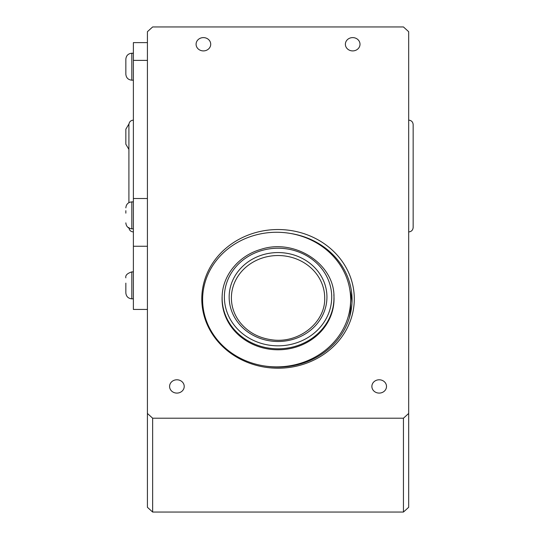<?xml version="1.0" encoding="UTF-8"?>
<svg xmlns="http://www.w3.org/2000/svg" width="539" height="539" viewBox="0 0 539 539"><rect width="100%" height="100%" fill="white"/><g stroke="black" fill="none" stroke-linecap="round" stroke-linejoin="round"><path stroke-width="0.81" d="M403.448 512.05L152.645 512.05L152.645 418.203L147.416 413.453L147.416 31.7L152.645 26.95L403.448 26.95L408.677 31.7L408.677 413.453L403.448 418.203L403.448 512.05L408.677 507.3L408.677 413.453M147.416 413.453L147.416 507.3L152.645 512.05M360.005 44.259A7.317 6.65 180 0 1 352.695 50.909A7.317 6.65 180 0 1 345.378 44.259A7.317 6.65 180 0 1 352.695 37.609A7.317 6.65 180 0 1 360.005 44.259M386.503 386.436A7.317 6.65 180 0 1 379.193 393.093A7.317 6.65 180 0 1 371.876 386.436A7.317 6.65 180 0 1 379.193 379.786A7.317 6.65 180 0 1 386.503 386.436M184.217 386.436A7.317 6.65 180 0 1 176.9 393.093A7.317 6.65 180 0 1 169.59 386.436A7.317 6.65 180 0 1 176.9 379.786A7.317 6.65 180 0 1 184.217 386.436M210.715 44.259A7.317 6.65 180 0 1 203.398 50.909A7.317 6.65 180 0 1 196.088 44.259A7.317 6.65 180 0 1 203.398 37.609A7.317 6.65 180 0 1 210.715 44.259M290.548 233.468A74.011 67.301 180 0 1 352.055 299.805A74.011 67.301 180 0 1 264.123 365.907M354.298 298.875A76.248 69.336 0 0 0 239.922 238.824A76.248 69.336 0 0 0 239.922 358.927A76.248 69.336 0 0 0 354.298 298.875M351.967 303.1A74.011 67.301 0 0 0 349.952 290.44M152.645 418.203L403.448 418.203M147.416 309.447L133.382 309.447L133.382 42.615L147.416 42.615M133.382 246.256L147.416 246.256M133.382 198.514L147.416 198.514M133.382 60.388L147.416 60.388M222.135 301.503L222.135 297.959A55.908 50.841 0 0 0 278.05 348.8A55.908 50.841 0 0 0 333.958 297.959C335.332 264.332 294.698 237.739 260.384 249.53C238.049 255.978 221.798 276.467 222.135 297.959M408.677 231.938C411.398 231.676 412.887 230.18 413.157 227.458L413.157 124.859M133.382 120.123C130.667 120.386 129.171 121.881 128.909 124.597L128.909 202.644M125.843 210.695L125.843 213.148M125.843 283.143L125.843 292.859L125.843 283.143M125.843 71.37L125.843 64.491M125.843 59.209L125.843 74.207C126.2 77.832 128.188 79.826 131.819 80.176L131.819 53.24C128.188 53.583 126.2 55.578 125.843 59.202M125.843 141.359L125.843 132.035M128.949 123.957L125.843 129.198L125.843 144.203L128.909 149.418M333.843 294.698A55.982 50.909 180 0 1 334.032 298.875A55.982 50.909 180 0 1 278.05 349.784A55.982 50.909 180 0 1 222.061 298.875A55.982 50.909 180 0 1 222.25 294.698M349.38 317.747A74.011 67.301 0 0 0 350.633 305.411L350.633 299.569A74.011 67.301 0 0 0 341.8 267.681A74.011 67.301 0 0 0 258.538 234.31A74.011 67.301 0 0 0 202.61 299.569A74.011 67.301 0 0 0 276.622 366.877A74.011 67.301 0 0 0 350.633 299.569M231.393 297.959A46.65 42.426 180 0 1 278.05 255.533A46.65 42.426 180 0 1 324.7 297.959C325.576 322.504 298.788 343.875 271.784 339.799C258.397 337.94 247.745 332.058 239.821 322.16C234.27 314.864 231.46 306.792 231.393 297.959M229.156 297.029A48.894 44.461 0 0 0 302.494 335.534A48.894 44.461 0 0 0 302.494 258.525A48.894 44.461 0 0 0 229.156 297.029M224.379 297.029A53.671 48.806 180 0 1 304.879 254.758A53.671 48.806 180 0 1 304.879 339.294A53.671 48.806 180 0 1 224.379 297.029M125.843 222.863C126.2 226.488 128.188 228.482 131.819 228.832L131.819 201.896C128.188 202.24 126.2 204.234 125.843 207.859M125.843 292.859C126.2 296.484 128.188 298.478 131.819 298.828L131.819 271.892C127.258 273.354 125.264 275.341 125.843 277.854M333.958 301.503L333.958 297.959M408.677 120.123C411.398 120.386 412.887 121.881 413.157 124.597M133.382 231.938C130.667 231.676 129.171 230.18 128.909 227.458M131.819 228.832L133.382 228.832M131.819 201.889L133.382 201.889M131.819 298.828L133.382 298.828M131.819 271.885L133.382 271.885M131.819 80.176L133.382 80.176M131.819 53.233L133.382 53.233"/></g></svg>
